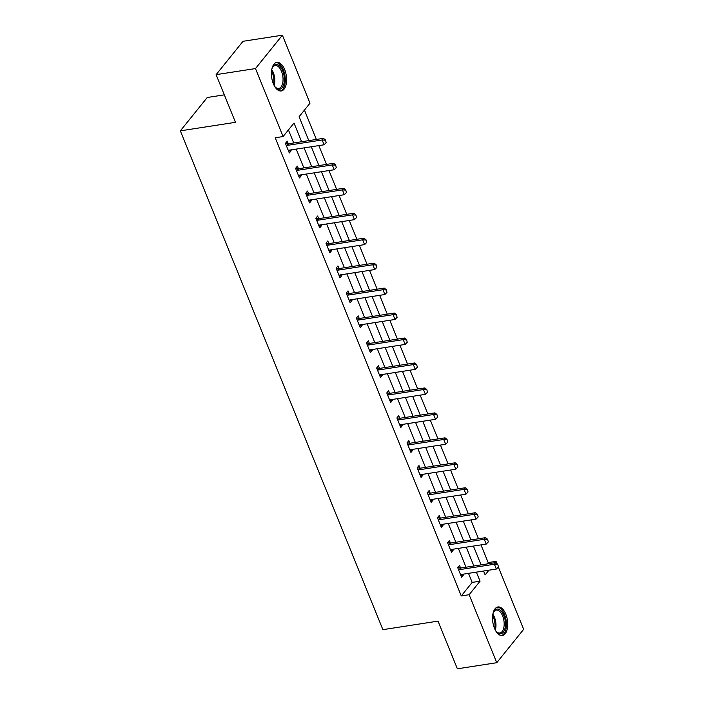 <?xml version="1.0" encoding="UTF-8"?>
<svg xmlns="http://www.w3.org/2000/svg" width="704" height="704" viewBox="0 0 704 704"><rect width="100%" height="100%" fill="white"/><g stroke="black" fill="none" stroke-linecap="round" stroke-linejoin="round"><path stroke-width="1.06" d="M494.463 628.267A14.45 7.366 -98.8 0 1 497.922 606.954A14.45 7.366 -98.8 0 1 505.806 614.205A14.45 7.366 -98.8 0 1 502.339 635.51A14.45 7.366 -98.8 0 1 494.463 628.267M273.337 83.706A14.45 7.366 -98.8 0 1 276.804 62.392A14.45 7.366 -98.8 0 1 284.68 69.643A14.45 7.366 -98.8 0 1 281.222 90.957A14.45 7.366 -98.8 0 1 273.337 83.706M224.321 94.846L207.249 97.486L180.347 130.847L382.888 629.658L438.02 621.13L457.371 668.8L496.751 662.71L469.146 594.722L480.049 581.196L476.37 572.132M180.347 130.847L235.47 122.32L216.119 74.65L243.021 41.29L282.392 35.2L309.998 103.189L299.094 116.714L308.801 140.624M487.062 563.957L488.171 562.584L480.99 544.896M478.5 538.762L470.853 519.939M468.362 513.806L460.724 494.982M458.234 488.849L450.586 470.026M448.096 463.892L440.458 445.069M437.958 438.935L430.32 420.112M427.83 413.978L420.182 395.155M417.692 389.022L410.054 370.198M407.563 364.065L399.916 345.242M397.426 339.108L389.787 320.285M387.297 314.151L379.65 295.328M377.159 289.194L369.521 270.371M367.03 264.238L359.383 245.414M356.893 239.281L349.254 220.458M346.755 214.324L339.117 195.51M336.626 189.367L328.979 170.553M326.489 164.41L318.85 145.596M316.36 139.454L304.436 110.097M488.171 562.584L496.047 561.361L496.954 563.587M498.326 566.984L523.653 629.35L496.751 662.71M301.726 123.182L305.624 132.783M311.854 148.139L315.753 157.74M321.992 173.096L325.89 182.697M332.121 198.053L336.019 207.654M342.258 223.01L346.157 232.61M352.396 247.966L356.286 257.567M362.525 272.923L366.423 282.524M372.662 297.88L376.561 307.481M382.791 322.837L386.69 332.438M392.929 347.794L396.827 357.394M403.058 372.75L406.956 382.351M413.195 397.707L417.094 407.308M423.324 422.664L427.222 432.265M433.462 447.621L437.36 457.222M443.599 472.578L447.489 482.178M453.728 497.534L457.626 507.126M463.866 522.491L467.764 532.083M473.994 547.448L477.893 557.04M301.602 141.742L294.008 123.024L283.096 136.55L275.22 137.764L461.27 595.936L472.173 582.41L468.494 573.346M466.004 567.213L458.357 548.398M455.866 542.256L448.228 523.442M445.738 517.299L438.09 498.485M435.6 492.342L427.962 473.528M425.471 467.386L417.824 448.571M415.334 442.438L407.695 423.614M405.196 417.481L397.558 398.658M395.067 392.524L387.42 373.701M384.93 367.567L377.291 348.744M374.801 342.61L367.154 323.787M364.663 317.654L357.025 298.83M354.534 292.697L346.887 273.874M344.397 267.74L336.758 248.917M334.268 242.783L326.621 223.96M324.13 217.826L316.492 199.003M313.993 192.87L306.354 174.046M303.864 167.913L296.217 149.09M293.726 142.956L288.438 129.923M285.498 143.308L288.279 143.722L287.25 141.134L285.428 143.387L289.326 152.988L291.148 150.735L290.822 149.926M298.434 168.678L297.387 166.091L295.566 168.344L299.464 177.945L301.277 175.692L300.951 174.882M308.572 193.635L307.516 191.048L305.703 193.301L309.593 202.902L311.414 200.64L311.089 199.839M315.902 218.178L318.683 218.592L317.654 216.005L315.832 218.258L319.73 227.858L321.552 225.597L321.218 224.796M328.838 243.549L327.782 240.962L325.97 243.214L329.868 252.815L331.681 250.554L331.355 249.753M338.967 268.506L337.92 265.918L336.098 268.171L339.997 277.763L341.818 275.51L341.493 274.71M346.298 293.04L349.087 293.462L348.049 290.875L346.236 293.128L350.134 302.72L351.947 300.467L351.622 299.666M356.435 317.997L359.216 318.41L358.186 315.823L356.365 318.085L360.263 327.677L362.085 325.424L361.759 324.623M369.371 343.376L368.315 340.78L366.502 343.042L370.401 352.634L372.214 350.381L371.888 349.58M376.702 367.91L379.482 368.324L378.453 365.737L376.631 367.99L380.53 377.59L382.351 375.338L382.026 374.537M386.83 392.867L389.62 393.281L388.59 390.694L386.769 392.946L390.667 402.547L392.48 400.294L392.154 399.494M399.775 418.246L398.719 415.65L396.906 417.903L400.796 427.504L402.618 425.251L402.292 424.45M407.106 442.781L409.886 443.194L408.857 440.607L407.035 442.86L410.934 452.461L412.755 450.208L412.43 449.407M417.234 467.738L420.015 468.151L418.986 465.564L417.173 467.817L421.071 477.418L422.884 475.165L422.558 474.364M430.17 493.108L429.123 490.521L427.302 492.774L431.2 502.374L433.022 500.122L432.696 499.321M437.501 517.651L440.29 518.065L439.252 515.478L437.439 517.73L441.338 527.331L443.15 525.078L442.825 524.278M447.638 542.608L450.419 543.022L449.39 540.434L447.568 542.687L451.466 552.288L453.288 550.035L452.962 549.226M460.574 567.978L459.518 565.391L457.706 567.644L461.604 577.245L463.417 574.992L463.091 574.182M216.119 74.65L255.49 68.561L282.392 35.2M461.27 595.936L469.146 594.722M283.096 136.55L255.49 68.561M473.88 565.998L466.233 547.175M463.742 541.042L456.104 522.218M453.614 516.085L445.966 497.262M443.476 491.128L435.838 472.305M433.338 466.171L425.7 447.348M423.21 441.214L415.562 422.391M413.072 416.258L405.434 397.434M402.943 391.301L395.296 372.478M392.806 366.344L385.167 347.53M382.677 341.387L375.03 322.573M372.539 316.43L364.901 297.616M362.41 291.474L354.763 272.659M352.273 266.517L344.634 247.702M342.135 241.569L334.497 222.746M332.006 216.612L324.359 197.789M321.869 191.655L314.23 172.832M311.74 166.698L304.093 147.875M483.569 571.023L485.135 574.886L488.928 570.187M494.938 562.742L496.047 561.361M311.3 146.758L318.938 165.581M321.429 171.714L329.076 190.538M331.566 196.671L339.205 215.494M341.695 221.628L349.342 240.451M351.833 246.585L359.471 265.408M361.962 271.542L369.609 290.365M372.099 296.498L379.738 315.322M382.228 321.455L389.875 340.278M392.366 346.412L400.004 365.235M402.503 371.369L410.142 390.192M412.632 396.326L420.279 415.149M422.77 421.282L430.408 440.106M432.898 446.239L440.546 465.054M443.036 471.196L450.674 490.01M453.165 496.153L460.812 514.967M463.302 521.11L470.941 539.924M473.431 546.066L481.078 564.881M472.173 582.41L480.049 581.196M288.578 151.131L291.148 150.735M298.707 176.088L301.277 175.692M308.845 201.045L311.414 200.64M318.974 226.002L321.552 225.597M329.111 250.958L331.681 250.554M339.24 275.915L341.818 275.51M349.378 300.863L351.947 300.467M359.515 325.82L362.085 325.424M369.644 350.777L372.214 350.381M379.782 375.734L382.351 375.338M389.91 400.69L392.48 400.294M400.048 425.647L402.618 425.251M410.177 450.604L412.755 450.208M420.314 475.561L422.884 475.165M430.452 500.518L433.022 500.122M440.581 525.474L443.15 525.078M450.718 550.431L453.288 550.035M460.847 575.388L463.417 574.992M326.181 142.595L325.433 139.92L326.181 142.595L324.078 144.786L289.432 150.146A1.848 1.443 -141.1 0 0 288.983 150.295L288.376 150.63M286.176 145.226L286.968 145.341A1.848 1.443 -141.1 0 0 287.478 145.341L322.133 139.982L323.435 138.362L325.433 139.92M286.968 145.341L288.279 143.722A1.848 1.443 -141.1 0 0 288.79 143.722L323.435 138.362M324.078 144.786L322.133 139.982L325.213 140.193M271.814 69.247A12.505 6.371 -98.8 0 1 272.483 67.487A12.505 6.371 -98.8 0 1 280.79 67.355A12.505 6.371 -98.8 0 1 284.002 83.178A12.505 6.371 -98.8 0 1 275.563 87.402A12.505 6.371 -98.8 0 1 274.393 85.932M275.246 87.05A11.581 5.905 81.2 0 0 278.731 88.431A11.581 5.905 81.2 0 0 282.753 82.834A11.581 5.905 81.2 0 0 281.318 70.919A11.581 5.905 81.2 0 0 275.194 65.551A11.581 5.905 81.2 0 0 272.281 67.918M280.306 90.983A14.353 7.313 81.2 0 0 284.926 84.11A14.353 7.313 81.2 0 0 283.29 69.643A14.353 7.313 81.2 0 0 275.924 62.647M492.941 613.809A12.505 6.371 -98.8 0 1 493.601 612.049A12.505 6.371 -98.8 0 1 503.782 615.34A12.505 6.371 -98.8 0 1 504.337 630.379A12.505 6.371 -98.8 0 1 496.681 631.963A12.505 6.371 -98.8 0 1 495.519 630.485M496.364 631.611A11.581 5.905 81.2 0 0 499.858 632.993A11.581 5.905 81.2 0 0 502.63 615.921A11.581 5.905 81.2 0 0 496.32 610.113A11.581 5.905 81.2 0 0 493.407 612.48M501.424 635.545A14.353 7.313 81.2 0 0 504.504 614.442A14.353 7.313 81.2 0 0 497.042 607.2M336.318 167.552L335.562 164.877L336.318 167.552L334.215 169.743L299.561 175.102A1.848 1.443 -141.1 0 0 299.112 175.252L298.505 175.586M296.314 170.183L297.106 170.298A1.848 1.443 -141.1 0 0 297.616 170.298L332.262 164.938L333.573 163.319L335.562 164.877M295.627 168.265L298.417 168.678A1.848 1.443 -141.1 0 0 298.918 168.678L333.573 163.319M334.215 169.743L332.262 164.938L335.342 165.15M346.456 192.5L345.699 189.834L346.456 192.5L344.344 194.7L309.698 200.059A1.848 1.443 -141.1 0 0 309.25 200.209L308.642 200.543M306.442 195.14L307.243 195.254A1.848 1.443 -141.1 0 0 307.745 195.254L342.399 189.895L343.71 188.276L345.699 189.834M305.765 193.222L308.546 193.635A1.848 1.443 -141.1 0 0 309.056 193.635L343.71 188.276M344.344 194.7L342.399 189.895L345.479 190.106M356.585 217.457L355.828 214.79L356.585 217.457L354.482 219.657L319.827 225.016A1.848 1.443 -141.1 0 0 319.378 225.166L318.771 225.5M316.58 220.097L317.372 220.211A1.848 1.443 -141.1 0 0 317.882 220.211L352.528 214.852L353.839 213.233L355.828 214.79M317.372 220.211L318.683 218.592A1.848 1.443 -141.1 0 0 319.194 218.592L353.839 213.233M354.482 219.657L352.528 214.852L355.608 215.063M366.722 242.414L365.966 239.747L366.722 242.414L364.61 244.614L329.965 249.973A1.848 1.443 -141.1 0 0 329.516 250.122L328.909 250.457M326.709 245.054L327.51 245.168A1.848 1.443 -141.1 0 0 328.011 245.168L362.666 239.809L363.977 238.19L365.966 239.747M326.031 243.135L328.812 243.549A1.848 1.443 -141.1 0 0 329.322 243.549L363.977 238.19M364.61 244.614L362.666 239.809L365.746 240.02M376.851 267.37L376.094 264.704L376.851 267.37L374.748 269.562L340.094 274.93A1.848 1.443 -141.1 0 0 339.654 275.07L339.038 275.414M336.846 270.01L337.638 270.125A1.848 1.443 -141.1 0 0 338.149 270.125L372.803 264.766L374.106 263.146L376.094 264.704M336.169 268.092L338.95 268.506A1.848 1.443 -141.1 0 0 339.46 268.506L374.106 263.146M374.748 269.562L372.803 264.766L375.883 264.977M386.989 292.327L386.232 289.661L386.989 292.327L384.886 294.518L350.231 299.878A1.848 1.443 -141.1 0 0 349.782 300.027L349.175 300.362M346.984 294.967L347.776 295.082A1.848 1.443 -141.1 0 0 348.278 295.082L382.932 289.722L384.243 288.103L386.232 289.661M347.776 295.082L349.087 293.462A1.848 1.443 -141.1 0 0 349.589 293.462L384.243 288.103M384.886 294.518L382.932 289.722L386.012 289.934M397.118 317.284L396.361 314.618L397.118 317.284L395.014 319.475L360.36 324.834A1.848 1.443 -141.1 0 0 359.92 324.984L359.304 325.318M357.113 319.915L357.905 320.038A1.848 1.443 -141.1 0 0 358.415 320.038L393.07 314.679L394.372 313.06L396.361 314.618M357.905 320.038L359.216 318.41A1.848 1.443 -141.1 0 0 359.726 318.419L394.372 313.06M395.014 319.475L393.07 314.679L396.15 314.89M407.255 342.241L406.498 339.574L407.255 342.241L405.152 344.432L370.498 349.791A1.848 1.443 -141.1 0 0 370.049 349.941L369.442 350.275M367.25 344.872L368.042 344.995A1.848 1.443 -141.1 0 0 368.553 344.995L403.198 339.636L404.51 338.017L406.498 339.574M366.564 342.954L369.354 343.367A1.848 1.443 -141.1 0 0 369.855 343.376L404.51 338.017M405.152 344.432L403.198 339.636L406.278 339.838M417.384 367.198L416.636 364.531L417.384 367.198L415.281 369.389L380.635 374.748A1.848 1.443 -141.1 0 0 380.186 374.898L379.579 375.232M377.379 369.829L378.171 369.952A1.848 1.443 -141.1 0 0 378.682 369.952L413.336 364.593L414.638 362.965L416.636 364.531M378.171 369.952L379.482 368.324A1.848 1.443 -141.1 0 0 379.993 368.333L414.638 362.965M415.281 369.389L413.336 364.593L416.416 364.795M427.522 392.154L426.765 389.488L427.522 392.154L425.418 394.346L390.764 399.705A1.848 1.443 -141.1 0 0 390.315 399.854L389.708 400.189M387.517 394.786L388.309 394.909A1.848 1.443 -141.1 0 0 388.819 394.909L423.465 389.55L424.776 387.922L426.765 389.488M388.309 394.909L389.62 393.281A1.848 1.443 -141.1 0 0 390.122 393.281L424.776 387.922M425.418 394.346L423.465 389.55L426.545 389.752M437.659 417.111L436.902 414.445L437.659 417.111L435.547 419.302L400.902 424.662A1.848 1.443 -141.1 0 0 400.453 424.811L399.846 425.146M397.646 419.742L398.446 419.866A1.848 1.443 -141.1 0 0 398.948 419.866L433.602 414.506L434.914 412.878L436.902 414.445M396.968 417.824L399.749 418.238A1.848 1.443 -141.1 0 0 400.259 418.238L434.914 412.878M435.547 419.302L433.602 414.506L436.682 414.709M447.788 442.068L447.031 439.402L447.788 442.068L445.685 444.259L411.03 449.618A1.848 1.443 -141.1 0 0 410.59 449.768L409.974 450.102M407.783 444.699L408.575 444.822A1.848 1.443 -141.1 0 0 409.086 444.822L443.731 439.463L445.042 437.835L447.031 439.402M408.575 444.822L409.886 443.194A1.848 1.443 -141.1 0 0 410.397 443.194L445.042 437.835M445.685 444.259L443.731 439.463L446.811 439.666M457.926 467.025L457.169 464.35L457.926 467.025L455.814 469.216L421.168 474.575A1.848 1.443 -141.1 0 0 420.719 474.725L420.112 475.059M417.912 469.656L418.713 469.779A1.848 1.443 -141.1 0 0 419.214 469.779L453.869 464.42L455.18 462.792L457.169 464.35M418.713 469.779L420.015 468.151A1.848 1.443 -141.1 0 0 420.526 468.151L455.18 462.792M455.814 469.216L453.869 464.42L456.949 464.622M468.054 491.982L467.298 489.306L468.054 491.982L465.951 494.173L431.297 499.532A1.848 1.443 -141.1 0 0 430.857 499.682L430.241 500.016M428.05 494.613L428.842 494.736A1.848 1.443 -141.1 0 0 429.352 494.736L464.006 489.377L465.309 487.749L467.298 489.306M427.372 492.694L430.153 493.108A1.848 1.443 -141.1 0 0 430.663 493.108L465.309 487.749M465.951 494.173L464.006 489.377L467.086 489.579M478.192 516.938L477.435 514.263L478.192 516.938L476.089 519.13L441.434 524.489A1.848 1.443 -141.1 0 0 440.986 524.638L440.378 524.973M438.187 519.57L438.979 519.684A1.848 1.443 -141.1 0 0 439.49 519.693L474.135 514.334L475.446 512.706L477.435 514.263M438.979 519.684L440.29 518.065A1.848 1.443 -141.1 0 0 440.792 518.065L475.446 512.706M476.089 519.13L474.135 514.334L477.215 514.536M488.321 541.895L487.564 539.22L488.321 541.895L486.218 544.086L451.572 549.446A1.848 1.443 -141.1 0 0 451.123 549.595L450.507 549.93M448.316 544.526L449.108 544.641A1.848 1.443 -141.1 0 0 449.618 544.65L484.273 539.29L485.575 537.662L487.564 539.22M449.108 544.641L450.419 543.022A1.848 1.443 -141.1 0 0 450.93 543.022L485.575 537.662M486.218 544.086L484.273 539.29L487.353 539.493M498.458 566.852L497.702 564.177L498.458 566.852L496.355 569.043L461.701 574.402A1.848 1.443 -141.1 0 0 461.252 574.552L460.645 574.886M458.454 569.483L459.246 569.598A1.848 1.443 -141.1 0 0 459.756 569.606L494.402 564.238L495.713 562.619L497.702 564.177M457.767 567.565L460.557 567.978A1.848 1.443 -141.1 0 0 461.058 567.978L495.713 562.619M496.355 569.043L494.402 564.238L497.482 564.45M287.478 145.341L288.79 143.722M271.735 69.678A11.581 5.905 -98.8 0 1 274.542 84.102A11.581 5.905 -98.8 0 1 274.19 85.545M273.539 84.19A11.194 5.711 81.2 0 0 273.574 84.031A11.194 5.711 81.2 0 0 271.524 71.157M492.853 614.24A11.581 5.905 -98.8 0 1 494.428 617.188A11.581 5.905 -98.8 0 1 495.308 630.106M494.666 628.751A11.194 5.711 81.2 0 0 493.495 617.496A11.194 5.711 81.2 0 0 492.65 615.718M297.616 170.298L298.918 168.678M297.106 170.298L298.417 168.678M307.745 195.254L309.056 193.635M307.243 195.254L308.546 193.635M317.882 220.211L319.194 218.592M328.011 245.168L329.322 243.549M327.51 245.168L328.812 243.549M338.149 270.125L339.46 268.506M337.638 270.125L338.95 268.506M348.278 295.082L349.589 293.462M358.415 320.038L359.726 318.419M368.553 344.995L369.855 343.376M368.042 344.995L369.354 343.367M378.682 369.952L379.993 368.333M388.819 394.909L390.122 393.281M398.948 419.866L400.259 418.238M398.446 419.866L399.749 418.238M409.086 444.822L410.397 443.194M419.214 469.779L420.526 468.151M429.352 494.736L430.663 493.108M428.842 494.736L430.153 493.108M439.49 519.693L440.792 518.065M449.618 544.65L450.93 543.022M459.756 569.606L461.058 567.978M459.246 569.598L460.557 567.978"/></g></svg>
